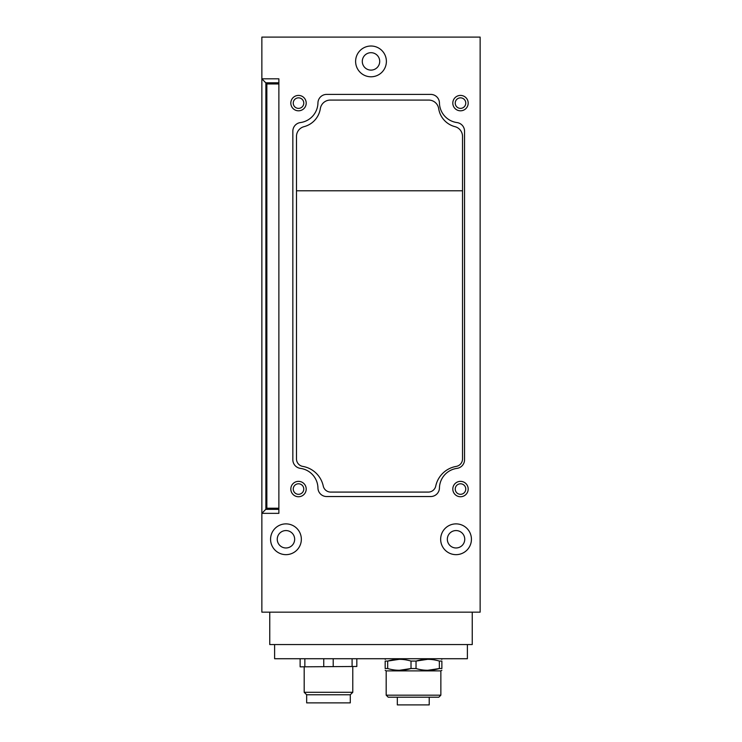 <?xml version="1.0" encoding="UTF-8"?>
<svg xmlns="http://www.w3.org/2000/svg" width="742" height="742" viewBox="0 0 742 742"><rect width="100%" height="100%" fill="white"/><g stroke="black" fill="none" stroke-linecap="round" stroke-linejoin="round"><path stroke-width="1.11" d="M387.686 668.542L387.686 661.076L385.172 661.076C385.172 658.766 385.172 658.766 385.172 661.076L385.172 668.542C385.172 670.851 385.172 670.851 385.172 668.542L387.686 668.542C395.412 670.851 403.184 670.851 411.012 668.542L416.03 668.542C423.756 670.851 431.538 670.851 439.357 668.542L427.698 670.295M386.183 695.18L440.859 695.18L438.837 697.202L388.214 697.202L386.183 695.18L386.183 670.879L385.172 670.295M386.183 670.879L440.859 670.879L441.87 670.295M416.03 668.542L416.03 661.076L411.012 661.076L411.012 668.542L399.344 670.295M439.357 661.076L439.357 668.542L441.87 668.542C441.87 670.851 441.87 670.851 441.87 668.542L441.87 661.076C441.87 658.766 441.87 658.766 441.87 661.076L439.357 661.076C431.631 658.757 423.858 658.757 416.03 661.076L427.698 659.313M411.012 661.076C403.286 658.757 395.505 658.757 387.686 661.076L399.344 659.313M356.828 658.729L300.13 658.729M278.871 508.214L266.851 508.214L261.861 513.343L261.861 37.1L480.139 37.1L480.139 612.159L261.861 612.159L261.861 513.343L278.871 513.343L278.871 78.81L261.861 78.81L266.851 83.948L278.871 83.948M460.494 496.741A7.698 7.698 0 0 0 467.163 485.203A7.698 7.698 0 0 0 453.835 485.203A7.698 7.698 0 0 0 460.494 496.741M460.494 110.808A7.698 7.698 0 0 0 467.163 99.261A7.698 7.698 0 0 0 453.835 99.261A7.698 7.698 0 0 0 460.494 110.808M298.507 496.741A7.698 7.698 0 0 0 305.175 485.203A7.698 7.698 0 0 0 291.847 485.203A7.698 7.698 0 0 0 298.507 496.741M298.507 110.808A7.698 7.698 0 0 0 305.175 99.261A7.698 7.698 0 0 0 291.847 99.261A7.698 7.698 0 0 0 298.507 110.808M292.84 459.743A8.709 8.709 0 0 0 300.389 468.369A20.247 20.247 0 0 1 317.947 488.013A8.709 8.709 0 0 0 326.647 496.537L430.74 496.537A8.709 8.709 0 0 0 439.44 488.013A20.247 20.247 0 0 1 456.998 468.369A8.709 8.709 0 0 0 464.548 459.743L464.548 131.204A8.709 8.709 0 0 0 456.998 122.569A20.247 20.247 0 0 1 439.44 102.925A8.709 8.709 0 0 0 430.74 94.401L326.647 94.401A8.709 8.709 0 0 0 317.947 102.925A20.247 20.247 0 0 1 300.389 122.569A8.709 8.709 0 0 0 292.84 131.204L292.84 459.743M456.042 523.88A15.387 15.387 0 0 1 471.43 539.267A15.387 15.387 0 0 1 456.042 554.654A15.387 15.387 0 0 1 440.655 539.267A15.387 15.387 0 0 1 456.042 523.88M285.958 523.88A15.387 15.387 0 0 1 301.345 539.267A15.387 15.387 0 0 1 285.958 554.654A15.387 15.387 0 0 1 270.57 539.267A15.387 15.387 0 0 1 285.958 523.88M371 46.013A15.387 15.387 0 0 1 386.387 61.401A15.387 15.387 0 0 1 371 76.788A15.387 15.387 0 0 1 355.613 61.401A15.387 15.387 0 0 1 371 46.013M371 70.11A8.709 8.709 0 0 0 378.541 57.041A8.709 8.709 0 0 0 363.459 57.041A8.709 8.709 0 0 0 371 70.11M285.958 547.976A8.709 8.709 0 0 0 293.498 534.917A8.709 8.709 0 0 0 278.417 534.917A8.709 8.709 0 0 0 285.958 547.976M456.042 547.976A8.709 8.709 0 0 0 463.583 534.917A8.709 8.709 0 0 0 448.502 534.917A8.709 8.709 0 0 0 456.042 547.976M472.246 612.159L472.246 644.557L269.754 644.557L269.754 612.159M467.386 644.557L467.386 658.729L274.614 658.729L274.614 644.557M300.13 666.835L356.828 666.474L300.13 666.835M300.13 659.091L300.13 666.474M304.86 659.091L304.86 666.474M323.744 659.091L323.744 666.474M333.204 659.091L333.204 666.474M352.098 659.091L352.098 666.474M356.828 659.091L356.828 666.474M350.289 694.772L306.669 694.772L306.669 702.878L350.289 702.878L350.289 694.772L352.775 692.295L352.775 666.835M306.669 694.772L304.183 692.295L352.775 692.295M304.183 692.295L304.183 666.835M397.322 697.202L397.322 704.9L429.219 704.9L429.219 697.202M298.507 108.378A5.268 5.268 0 0 0 303.07 100.476A5.268 5.268 0 0 0 293.953 100.476A5.268 5.268 0 0 0 298.507 108.378M298.507 494.311A5.268 5.268 0 0 0 303.07 486.418A5.268 5.268 0 0 0 293.953 486.418A5.268 5.268 0 0 0 298.507 494.311M460.494 108.378A5.268 5.268 0 0 0 465.058 100.476A5.268 5.268 0 0 0 455.94 100.476A5.268 5.268 0 0 0 460.494 108.378M460.494 494.311A5.268 5.268 0 0 0 465.058 486.418A5.268 5.268 0 0 0 455.94 486.418A5.268 5.268 0 0 0 460.494 494.311M462.526 458.908L462.526 136.426A10.082 10.082 0 0 0 454.967 126.659A22.075 22.075 0 0 1 438.68 108.629A10.082 10.082 0 0 0 428.709 100.077L330.292 100.077A10.082 10.082 0 0 0 320.331 108.629A22.075 22.075 0 0 1 304.044 126.659A10.082 10.082 0 0 0 296.485 136.426L296.485 458.908A7.615 7.615 0 0 0 302.81 466.412A25.311 25.311 0 0 1 323.262 486.066A7.615 7.615 0 0 0 330.709 492.085L428.301 492.085A7.615 7.615 0 0 0 435.749 486.066A25.311 25.311 0 0 1 456.2 466.412A7.615 7.615 0 0 0 462.526 458.908M296.485 190.787L462.526 190.787M265.84 82.789L278.871 82.789M265.84 509.364L278.871 509.364M266.851 508.214L266.851 83.948M265.886 509.309L265.886 82.854M386.183 658.729L385.172 659.313M440.859 658.729L441.87 659.313M440.859 695.18L440.859 670.879"/></g></svg>
